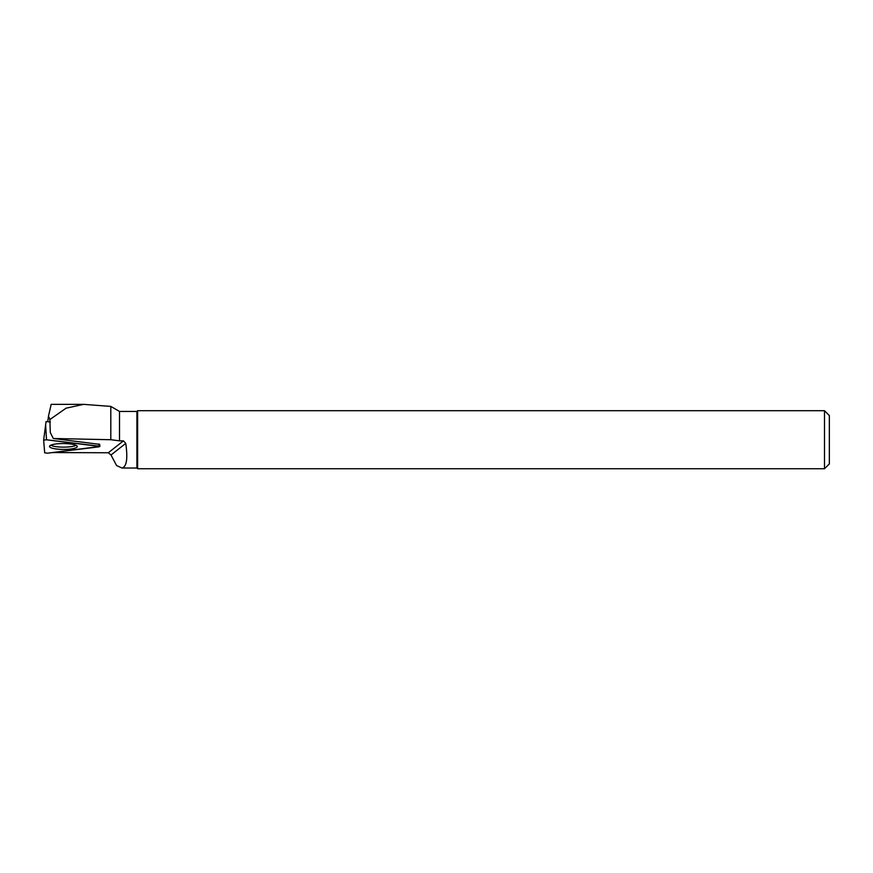 <?xml version="1.0" encoding="UTF-8"?>
<svg xmlns="http://www.w3.org/2000/svg" width="873" height="873" viewBox="0 0 873 873"><rect width="100%" height="100%" fill="white"/><g stroke="black" fill="none" stroke-linecap="round" stroke-linejoin="round"><path stroke-width="1.31" d="M46.509 439.785L45.625 424.835L43.65 440.123L44.676 452.814L47.589 453.174L99.904 446.474L46.509 439.785L43.65 440.123L46.094 421.506L50.339 422.019M56.232 443.931A13.903 2.935 -179.8 0 0 49.488 446.387A13.903 2.935 -179.8 0 0 56.439 449.006A13.903 2.935 -179.8 0 0 70.538 449.028A13.903 2.935 -179.8 0 0 77.282 446.485A13.903 2.935 -179.8 0 0 70.146 443.931A13.903 2.935 -179.8 0 0 56.232 443.931M119.514 411.445L119.514 440.843L123.453 440.865L125.756 443.397C127.916 458.576 126.661 466.782 121.98 468.026L136.908 468.026L136.908 411.445L119.514 411.445L110.806 406.414L110.806 439.719L53.308 438.497L50.285 432.506L49.881 419.542L66.086 408.171L83.622 404.352L51.06 404.352M110.806 406.414L83.622 404.352M121.98 468.026L116.567 465.538L110.991 454.997L108.307 452.76L123.453 440.865M119.514 440.843L110.806 439.719M824.505 468.746L824.505 410.714L829.35 415.559L829.35 463.901L824.505 468.746L137.628 468.746L137.628 410.714L824.505 410.714M125.756 443.397L110.991 454.997M52.424 452.574L108.307 452.76M53.308 438.497L99.642 444.346M76.027 445.306A13.411 2.837 0.2 0 1 63.402 447.14A13.411 2.837 0.2 0 1 50.754 445.208M51.191 404.352L48.473 416.17L49.881 419.542M47.764 421.714L48.473 416.17M47.589 453.174L98.976 446.834L98.911 446.125L46.509 439.785L43.65 440.145L44.676 452.814L47.589 453.174M98.911 446.125L98.791 443.997M99.631 444.259L99.904 446.474M136.908 468.026L137.628 468.746M136.908 411.445L137.628 410.714"/></g></svg>

